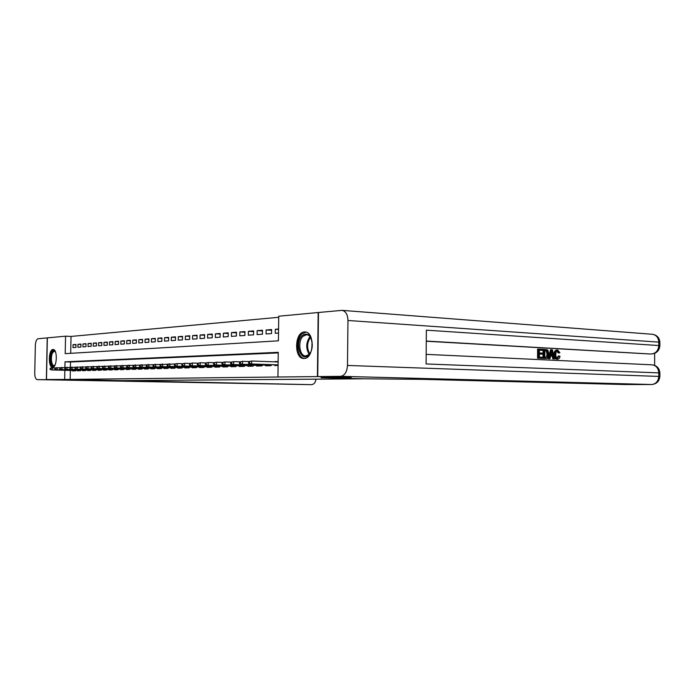 <?xml version="1.0" encoding="UTF-8"?>
<svg xmlns="http://www.w3.org/2000/svg" width="695" height="695" viewBox="0 0 695 695"><rect width="100%" height="100%" fill="white"/><g stroke="black" fill="none" stroke-linecap="round" stroke-linejoin="round"><path stroke-width="1.04" d="M304.106 358.498L304.028 358.498C293.907 359.289 294.333 332.071 304.427 331.958L304.949 331.949C314.965 331.619 314.097 358.872 304.106 358.498M52.62 367.255L52.612 367.255C48.051 367.777 48.45 349.403 52.994 349.498L53.098 349.489C57.65 349.029 57.164 367.559 52.62 367.255M317.415 376.577L350.897 377.437L321.047 377.715L364.571 378.801L122.702 380.617L46.487 379.522L47.364 337.874L65.565 336.171L65.2 353.651L278.417 340.828L278.738 316.216L318.18 312.524L317.415 376.577L277.93 377.011L278.261 352.33L65.035 361.817L64.913 367.516M278.721 317.294L71.038 336.432L65.565 336.171M274.846 364.875L274.838 365.561L278.087 365.474M265.638 365.136L265.629 365.805L271.128 365.666L271.137 364.753M256.655 365.379L256.646 366.048L262.015 365.9L262.024 365.014M247.898 365.622L247.889 366.282L253.119 366.143L253.128 365.266M239.349 365.865L239.341 366.508L244.449 366.369L244.458 365.518M231.009 366.091L231.001 366.725L235.979 366.595L235.996 365.752M222.869 366.317L222.852 366.943L227.717 366.812L227.734 365.987M214.911 366.543L214.903 367.151L219.655 367.03L219.663 366.222M207.145 366.752L207.136 367.36L211.775 367.238L211.784 366.447M199.552 366.969L199.543 367.559L204.078 367.447L204.087 366.665M192.133 367.168L192.124 367.759L196.555 367.646L196.563 366.873M184.879 367.368L184.87 367.95L189.205 367.837L189.214 367.082M177.79 367.568L177.781 368.142L182.012 368.029L182.029 367.29M170.848 367.759L170.84 368.324L174.984 368.211L175.001 367.481M164.063 367.95L164.055 368.506L168.112 368.393L168.121 367.681M157.426 368.133L157.417 368.68L161.379 368.576L161.396 367.872M150.928 368.307L150.911 368.854L154.794 368.75L154.811 368.055M144.56 368.489L144.551 369.028L148.356 368.923L148.365 368.237M138.331 368.654L138.322 369.193L142.041 369.088L142.058 368.411M132.224 368.828L132.215 369.349L135.864 369.254L135.873 368.593M126.247 368.993L126.238 369.514L129.809 369.419L129.817 368.758M120.383 369.149L120.374 369.662L123.875 369.575L123.892 368.923M114.649 369.314L114.632 369.818L118.063 369.731L118.08 369.088M109.019 369.471L109.002 369.966L112.373 369.879L112.382 369.254M103.494 369.618L103.486 370.114L106.787 370.027L106.795 369.41M98.082 369.766L98.073 370.261L101.314 370.174L101.322 369.558M92.774 369.914L92.765 370.4L95.936 370.313L95.953 369.714M87.57 370.061L87.561 370.539L90.671 370.452L90.689 369.862M82.462 370.2L82.453 370.67L85.502 370.591L85.52 370.009M77.449 370.339L77.44 370.809L80.438 370.73L80.446 370.148M75.99 344.807L73.053 344.677L75.99 344.459L75.929 347.387L72.992 347.596L73.053 344.677M80.959 344.433L77.97 344.303L80.968 344.077L80.907 347.031L77.91 347.248L77.97 344.303M86.032 344.051L82.983 343.921L86.041 343.686L85.98 346.675L82.931 346.892L82.983 343.921M91.201 343.669L88.1 343.53L91.21 343.295L91.149 346.31L88.039 346.527L88.1 343.53M96.466 343.278L93.304 343.139L96.475 342.896L96.414 345.936L93.243 346.162L93.304 343.139M101.835 342.878L98.612 342.731L101.844 342.487L101.783 345.563L98.551 345.789L98.612 342.731M107.317 342.47L104.024 342.322L107.325 342.07L107.265 345.172L103.963 345.406L104.024 342.322M112.903 342.053L109.541 341.897L112.903 341.645L112.851 344.781L109.48 345.015L109.541 341.897M118.593 341.627L115.17 341.471L118.602 341.21L118.541 344.373L115.109 344.616L115.17 341.471M124.405 341.193L120.913 341.036L124.414 340.767L124.353 343.964L120.852 344.207L120.913 341.036M130.339 340.75L126.768 340.585L130.347 340.315L130.286 343.547L126.716 343.799L126.768 340.585M136.385 340.298L132.754 340.133L136.394 339.855L136.342 343.113L132.693 343.373L132.754 340.133M142.571 339.838L138.852 339.664L142.579 339.386L142.518 342.678L138.791 342.939L138.852 339.664M148.878 339.368L145.081 339.195L148.886 338.899L148.826 342.235L145.029 342.505L145.081 339.195M155.324 338.891L151.449 338.708L155.333 338.413L155.272 341.775L151.388 342.053L151.449 338.708M161.9 338.404L157.947 338.213L161.909 337.909L161.857 341.315L157.887 341.592L157.947 338.213M168.633 337.9L164.585 337.701L168.642 337.396L168.581 340.837L164.524 341.123L164.585 337.701M175.505 337.396L171.37 337.188L175.514 336.875L175.453 340.35L171.309 340.646L171.37 337.188M182.533 336.875L178.302 336.658L182.542 336.337L182.481 339.855L178.25 340.15L178.302 336.658M189.718 336.337L185.4 336.119L189.726 335.789L189.666 339.342L185.339 339.655L185.4 336.119M197.067 335.798L192.645 335.563L197.076 335.225L197.015 338.83L192.585 339.143L192.645 335.563M204.582 335.242L200.064 334.999L204.599 334.66L204.538 338.291L200.004 338.613L200.064 334.999M212.279 334.669L207.649 334.425L212.288 334.069L212.236 337.753L207.597 338.083L207.649 334.425M220.159 334.087L215.415 333.835L220.167 333.47L220.107 337.197L215.363 337.527L215.415 333.835M228.221 333.487L223.364 333.226L228.229 332.853L228.168 336.623L223.312 336.971L223.364 333.226M236.474 332.879L231.505 332.601L236.482 332.227L236.43 336.041L231.452 336.389L231.505 332.601M244.935 332.253L239.844 331.967L244.944 331.584L244.892 335.442L239.792 335.807L239.844 331.967M253.606 331.619L248.393 331.315L253.614 330.924L253.562 334.834L248.332 335.198L248.393 331.315M262.493 330.959L257.141 330.655L262.502 330.247L262.449 334.199L257.089 334.582L257.141 330.655M271.606 330.29L266.124 329.969L271.615 329.552L271.563 333.557L266.063 333.947L266.124 329.969M71.038 336.432L70.69 353.321M278.573 329.022L275.324 329.265L275.272 333.296L278.513 333.061M70.343 370.418L70.16 379.427L277.93 377.011M278.252 352.912L70.516 361.982L70.404 367.36M72.523 370.47L72.515 370.939L75.46 370.861L75.468 370.287M271.18 361.713L270.164 361.678M274.89 361.843L278.139 361.417M70.16 379.427L46.487 379.522M64.861 370.279L64.67 379.322M70.516 361.982L65.035 361.817M278.565 329.456L275.324 329.265M278.139 361.643L274.899 361.522M50.162 368.228L50.136 369.419L50.613 369.401L50.639 368.211L50.162 368.228L52.307 367.768L52.264 369.905L75.468 370.505M50.639 368.211L55.591 367.855M50.613 369.401L52.264 369.905L51.404 369.931L75.46 370.548M50.136 369.419L51.404 369.931M54.888 365.266C51.395 369.862 48.815 356.448 52.273 351.852C53.324 350.428 54.349 350.358 55.357 351.635M55.392 351.731L54.436 351.314L52.916 352.356C50.37 355.684 51.239 365.918 54.045 365.535L54.931 365.179M53.671 349.611L52.064 350.888C49.102 354.789 49.814 366.673 53.063 367.177M312.272 346.127C311.916 349.993 310.726 352.982 308.702 355.084C301.031 363.146 294.228 342.844 302.038 335.572C307.842 331.975 311.273 335.155 312.324 345.102M311.152 338.387C309.961 336.041 308.424 334.808 306.547 334.686L302.959 336.319C297.425 341.375 299.58 356.483 305.809 355.936L309.136 354.381L310.448 352.695M312.116 341.888L311.751 349.307M305.956 332.097L301.552 334.139C294.889 340.255 297.173 358.429 304.671 358.446M46.348 379.522L47.234 337.892L38.06 338.743C36.488 339.299 35.584 341.566 35.349 345.571L34.75 373.05C34.811 377.046 35.627 379.235 37.174 379.618L86.51 379.904L311.351 384.656C314.053 384.37 315.573 382.545 315.904 379.166M557.199 358.038L558.259 355.996L560.022 356.3C559.701 358.168 558.91 359.115 557.659 359.15L556.712 359.176C554.94 358.846 554.045 357.256 554.045 354.407C554.089 351.696 554.975 350.237 556.704 350.045L557.321 350.028M557.659 359.15C555.887 358.82 555.001 357.23 554.992 354.381C555.044 351.661 555.93 350.211 557.651 350.019L559.892 352.721L558.128 352.982L557.034 351.14M549.962 358.672L548.138 358.655L550.501 349.82L551.448 349.785L552.377 349.837L554.653 358.898L553.785 358.855L553.133 356.066L550.64 355.944L549.962 358.672L549.085 358.629L551.448 349.785M554.653 358.898L552.829 358.881L552.178 356.092L550.622 356.022M542.743 350.341L539.381 350.158L539.372 352.938L542.5 353.103L542.491 354.146L539.363 353.99L539.355 357.117L542.865 357.291L542.856 358.333L541.909 358.359L537.556 358.151L537.591 349.099L542.743 349.298L542.743 350.341L539.381 350.237M542.491 354.146L539.363 354.068M654.638 365.362L654.638 353.355M650.233 353.99L426.278 341.054M426.278 341.236L649.834 353.99M545.653 358.498L543.047 358.411L543.082 349.403L547.095 349.672L547.947 350.358L548.859 354.076C548.85 356.943 547.938 358.411 546.114 358.49L544.003 358.385L544.037 349.368M317.737 376.577L351.218 377.437L321.151 377.715L364.675 378.801L422.569 379.348L624.727 384.526L651.606 384.517L340.559 376.334L317.737 376.577L318.492 312.489L342.088 310.361L652.466 334.286C656.349 335.007 658.46 337.622 658.799 342.131L347.969 320.491C347.717 314.566 345.754 311.186 342.088 310.361M340.559 376.334L340.793 376.325C344.79 375.465 347.022 371.842 347.483 365.448L347.969 320.491M658.799 342.609L659.868 342.235L658.799 342.131L658.799 345.545L426.365 330.168L426.087 363.954L658.791 372.885L658.791 376.299C658.382 381.155 656.063 383.892 651.849 384.517L340.793 376.325M542.856 358.333L537.556 358.151M538.503 358.125L538.538 349.064M544.837 357.386L547.452 356.874L548.025 354.016L547.034 350.758L544.863 350.454L544.837 357.386M546.114 358.49L545.167 358.516M544.003 358.385L543.047 358.411M545.74 357.43L546.496 356.909L547.078 354.042L546.088 350.793L544.863 350.541M547.452 356.874L546.496 356.909M548.025 354.016L547.078 354.042M547.034 350.758L546.088 350.793M546.061 350.523L545.115 350.558M551.5 352.478L550.892 354.919L552.89 355.023L551.908 350.845L551.5 352.478M549.085 358.629L548.138 358.655M553.133 356.066L552.178 356.092M553.785 358.855L552.829 358.881M551.917 354.971L551.413 352.825M559.075 352.947L557.59 351.044C556.365 351.279 555.774 352.4 555.809 354.415C555.739 356.5 556.33 357.734 557.59 358.116L559.214 355.97M554.992 354.381L554.045 354.407M54.957 368.072L54.931 369.271L55.418 369.254L55.444 368.055L54.957 368.072L57.12 367.603L57.077 369.766L80.438 370.365M55.444 368.055L60.465 367.698M55.418 369.254L57.077 369.766L56.208 369.792L80.438 370.418M54.931 369.271L56.208 369.792M59.84 367.907L59.822 369.115L60.309 369.106L60.335 367.89L59.84 367.907L62.037 367.438L61.985 369.618L85.511 370.227M60.335 367.89L65.443 367.533M60.309 369.106L61.985 369.618L61.099 369.644L85.511 370.279M59.822 369.115L61.099 369.644M64.826 367.742L64.8 368.967L65.304 368.949L65.33 367.724L64.826 367.742L67.041 367.273L66.998 369.471L90.68 370.088M65.33 367.724L70.516 367.368M65.304 368.949L66.998 369.471L66.086 369.497L90.68 370.14M64.8 368.967L66.086 369.497M69.908 367.577L69.882 368.81L70.395 368.793L70.421 367.559L69.908 367.577L72.141 367.099L72.098 369.323L95.945 369.948M70.421 367.559L75.694 367.195M70.395 368.793L72.098 369.323L71.168 369.349L95.945 370.001M69.882 368.81L71.168 369.349M75.086 367.403L75.06 368.645L75.581 368.637L75.607 367.386L75.086 367.403L77.345 366.925L77.301 369.167L101.314 369.801M75.607 367.386L80.968 367.021M75.581 368.637L77.301 369.167L76.354 369.193L101.314 369.853M75.06 368.645L76.354 369.193M80.368 367.229L80.342 368.489L80.872 368.472L80.898 367.212L80.368 367.229L82.653 366.743L82.609 369.01L106.795 369.653M80.898 367.212L86.345 366.847M80.872 368.472L82.609 369.01L81.645 369.036L106.795 369.705M80.342 368.489L81.645 369.036M85.754 367.047L85.728 368.324L86.276 368.307L86.302 367.03L85.754 367.047L88.065 366.56L88.022 368.845L112.382 369.505M86.302 367.03L91.836 366.665M86.276 368.307L88.022 368.845L87.04 368.88L112.373 369.558M85.728 368.324L87.04 368.88M91.254 366.864L91.227 368.15L91.783 368.133L91.81 366.847L91.254 366.864L93.59 366.369L93.547 368.689L118.072 369.349M91.81 366.847L97.439 366.482M91.783 368.133L93.547 368.689L92.539 368.715L118.072 369.401M91.227 368.15L92.539 368.715M96.866 366.682L96.84 367.976L97.404 367.959L97.43 366.665L96.866 366.682L99.229 366.178L99.185 368.515L123.884 369.193M97.43 366.665L103.155 366.291M97.404 367.959L99.185 368.515L98.16 368.55L123.884 369.245M96.84 367.976L98.16 368.55M102.591 366.491L102.565 367.803L103.147 367.785L103.173 366.474L102.591 366.491L104.98 365.987L104.936 368.35L129.817 369.028M103.173 366.474L108.993 366.1M103.147 367.785L104.936 368.35L103.894 368.376L129.817 369.088M102.565 367.803L103.894 368.376M108.437 366.3L108.411 367.62L109.002 367.603L109.028 366.282L108.437 366.3L110.852 365.787L110.809 368.176L135.873 368.871M109.028 366.282L114.962 365.909M109.002 367.603L110.809 368.176L109.74 368.202L135.873 368.923M108.411 367.62L109.74 368.202M114.406 366.1L114.388 367.438L114.988 367.42L115.014 366.083L114.406 366.1L116.856 365.587L116.812 367.994L142.049 368.697M115.014 366.083L121.052 365.709M114.988 367.42L116.812 367.994L115.717 368.029L142.049 368.758M114.388 367.438L115.717 368.029M120.513 365.9L120.487 367.255L121.104 367.229L121.13 365.883L120.513 365.9L122.98 365.379L122.937 367.811L148.356 368.532M121.13 365.883L127.272 365.501M121.104 367.229L122.937 367.811L121.825 367.846L148.356 368.593M120.487 367.255L121.825 367.846M126.742 365.692L126.716 367.064L127.341 367.038L127.367 365.674L126.742 365.692L129.244 365.162L129.201 367.629L154.803 368.359M127.367 365.674L133.622 365.292M127.341 367.038L129.201 367.629L128.062 367.664L154.803 368.419M126.716 367.064L128.062 367.664M133.11 365.483L133.084 366.864L133.727 366.847L133.753 365.457L133.11 365.483L135.638 364.945L135.595 367.438L161.388 368.176M133.753 365.457L140.121 365.084M133.727 366.847L135.595 367.438L134.43 367.473L161.388 368.246M133.084 366.864L134.43 367.473M139.617 365.266L139.591 366.665L140.251 366.647L140.277 365.249L139.617 365.266L142.18 364.727L142.136 367.247L168.121 367.994M140.277 365.249L146.758 364.866M140.251 366.647L142.136 367.247L140.946 367.281L168.112 368.063M139.591 366.665L140.946 367.281M146.271 365.049L146.245 366.465L146.914 366.439L146.94 365.023L146.271 365.049L148.869 364.501L148.817 367.047L174.992 367.811M146.94 365.023L153.552 364.64M146.914 366.439L148.817 367.047L147.609 367.082L174.992 367.881M146.245 366.465L147.609 367.082M153.074 364.823L153.048 366.248L153.734 366.23L153.76 364.797L153.074 364.823L155.697 364.267L155.654 366.847L182.021 367.62M153.76 364.797L160.502 364.415M153.734 366.23L155.654 366.847L154.412 366.882L182.021 367.69M153.048 366.248L154.412 366.882M160.032 364.588L160.006 366.039L160.71 366.013L160.736 364.571L160.032 364.588L162.691 364.032L162.647 366.639L189.214 367.429M160.736 364.571L167.608 364.189M160.71 366.013L162.647 366.639L161.379 366.673L189.205 367.499M160.006 366.039L161.379 366.673M167.148 364.354L167.13 365.822L167.851 365.796L167.869 364.328L167.148 364.354L169.849 363.789L169.806 366.421L196.563 367.229M167.869 364.328L174.879 363.945M167.851 365.796L169.806 366.421L168.503 366.465L196.563 367.299M167.13 365.822L168.503 366.465M174.436 364.111L174.41 365.596L175.149 365.57L175.175 364.093L174.436 364.111L177.173 363.546L177.129 366.204L204.087 367.021M175.175 364.093L177.173 363.546L182.325 363.711M175.149 365.57L177.129 366.204L175.792 366.248L204.078 367.099M174.41 365.596L175.792 366.248M181.899 363.867L181.873 365.362L182.629 365.344L182.655 363.841L181.899 363.867L184.662 363.285L184.618 365.987L211.784 366.812M182.655 363.841L184.662 363.285L189.944 363.459M182.629 365.344L184.618 365.987L183.263 366.022L211.775 366.899M181.873 365.362L183.263 366.022M189.535 363.615L189.509 365.127L190.282 365.11L190.308 363.589L189.535 363.615L192.341 363.025L192.298 365.761L219.655 366.604M190.308 363.589L192.341 363.025L197.754 363.207M190.282 365.11L192.298 365.761L190.899 365.796L219.655 366.682M189.509 365.127L190.899 365.796M197.363 363.355L197.337 364.892L198.127 364.866L198.153 363.329L197.363 363.355L200.203 362.764L200.16 365.527L227.725 366.387M198.153 363.329L200.203 362.764L205.746 362.946M198.127 364.866L200.16 365.527L198.727 365.57L227.725 366.474M197.337 364.892L198.727 365.57M205.373 363.094L205.346 364.64L206.163 364.614L206.189 363.068L205.373 363.094L208.257 362.486L208.213 365.283L235.987 366.161M206.189 363.068L208.257 362.486L213.947 362.677M206.163 364.614L208.213 365.283L206.745 365.327L235.987 366.248M205.346 364.64L206.745 365.327M213.591 362.816L213.565 364.389L214.399 364.362L214.425 362.79L213.591 362.816L216.51 362.208L216.466 365.04L244.449 365.935M214.425 362.79L216.51 362.208L222.348 362.408M214.399 364.362L216.466 365.04L214.964 365.084L244.449 366.022M213.565 364.389L214.964 365.084M222.009 362.538L221.983 364.128L222.843 364.102L222.869 362.512L222.009 362.538L224.971 361.921L224.928 364.788L253.128 365.7M222.869 362.512L224.971 361.921L230.957 362.13M222.843 364.102L224.928 364.788L223.39 364.832L253.128 365.796M221.983 364.128L223.39 364.832M230.644 362.251L230.627 363.867L231.496 363.841L231.522 362.225L230.644 362.251L233.65 361.626L233.607 364.536L262.015 365.466M231.522 362.225L233.65 361.626L239.801 361.843M231.496 363.841L233.607 364.536L232.034 364.58L262.015 365.561M230.627 363.867L232.034 364.58M239.506 361.965L239.48 363.598L240.383 363.563L240.409 361.93L239.506 361.965L242.555 361.331L242.512 364.267L271.137 365.214M240.409 361.93L242.555 361.331L248.871 361.548M240.383 363.563L242.512 364.267L240.896 364.319L271.137 365.318M239.48 363.598L240.896 364.319M248.602 361.661L248.575 363.311L249.496 363.285L249.522 361.626L248.602 361.661L251.694 361.018L251.651 363.998L278.096 364.884M249.522 361.626L251.694 361.018L278.13 361.965M249.496 363.285L251.651 363.998L249.983 364.05L278.096 364.988M248.575 363.311L249.983 364.05M309.188 354.328C305.687 348.308 305.956 342.435 309.987 336.71L310.057 336.641M310.517 337.284C306.929 342.6 306.66 348.091 309.718 353.738M133.874 380.539L133.866 381.199M37.174 379.618L311.351 384.656M347.483 365.448L659.868 376.455M649.921 353.998L651.702 353.946C656.679 353.364 659.399 350.601 659.868 345.65L658.799 345.545C658.347 350.532 655.958 353.329 651.615 353.946L652.092 353.929M652.466 334.286C656.975 335.06 659.442 337.709 659.868 342.235L659.868 345.884M651.797 364.805C656.037 365.318 658.374 368.011 658.791 372.885L659.868 372.937C659.39 368.063 656.697 365.353 651.797 364.805L426.165 354.372M658.791 373.102L659.868 372.937L659.868 376.351C659.39 381.199 656.714 383.918 651.849 384.517M552.334 352.643L551.456 352.669M54.618 365.553L54.045 365.535M308.571 334.808L306.547 334.686M556.704 350.045L557.651 350.019"/></g></svg>
